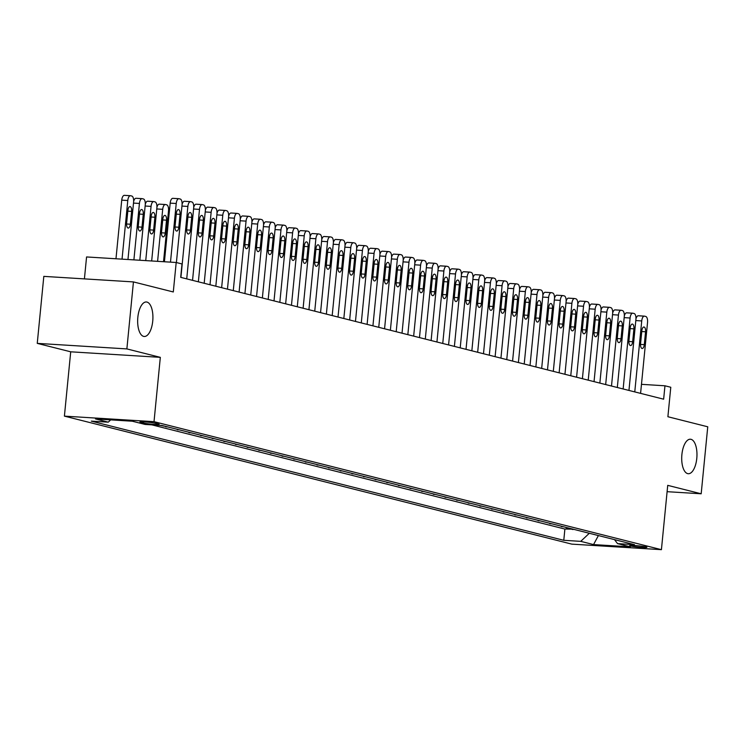 <?xml version="1.0" encoding="UTF-8"?>
<svg xmlns="http://www.w3.org/2000/svg" width="745" height="745" viewBox="0 0 745 745"><rect width="100%" height="100%" fill="white"/><g stroke="black" fill="none" stroke-linecap="round" stroke-linejoin="round"><path stroke-width="1.12" d="M681.889 454.59A17.284 7.571 -86.5 0 1 690.401 439.224A17.284 7.571 -86.5 0 1 696.789 458.352A17.284 7.571 -86.5 0 1 688.268 473.718A17.284 7.571 -86.5 0 1 681.889 454.59M137.834 317.351A17.284 7.571 -86.5 0 1 146.346 301.976A17.284 7.571 -86.5 0 1 152.734 321.104A17.284 7.571 -86.5 0 1 144.213 336.479A17.284 7.571 -86.5 0 1 137.834 317.351M646.055 546.942A8.642 0.633 -174.4 0 0 636.426 545.657A8.642 0.633 -174.4 0 0 629.702 545.619A8.642 0.633 -174.4 0 0 630.549 545.983A8.642 0.633 -174.4 0 0 640.179 547.268A8.642 0.633 -174.4 0 0 646.902 547.305A8.642 0.633 -174.4 0 0 646.055 546.942M64.405 416.129L571.797 544.129L661.42 549.661L154.019 421.67L64.405 416.129L70.71 351.808L160.324 357.349L126.874 348.911L37.25 343.371L70.71 351.808M37.25 343.371L43.815 276.376L133.439 281.917L173.296 291.965L176.192 262.491L86.569 256.951L84.418 278.881M667.101 491.681L701.185 493.786L707.75 426.792L667.893 416.734L670.779 387.26L664.959 385.789L641.473 384.336M126.874 348.911L133.439 281.917M159.97 425.358L165.725 426.419M172.402 428.105L177.366 429.353M184.043 431.038L189.007 432.286M195.684 433.972L200.638 435.229M207.315 436.915L212.278 438.162M218.956 439.848L223.919 441.096M230.596 442.781L235.55 444.029M242.227 445.715L247.191 446.972M253.868 448.658L258.832 449.906M265.509 451.591L270.463 452.839M277.14 454.524L282.104 455.772M288.781 457.458L293.744 458.715M300.421 460.391L305.376 461.649M312.053 463.334L317.016 464.582M323.693 466.268L328.657 467.515M335.334 469.201L340.288 470.458M346.965 472.134L351.929 473.392M358.606 475.077L363.569 476.325M370.246 478.011L375.201 479.259M381.878 480.944L386.841 482.201M393.518 483.878L398.482 485.135M405.159 486.82L410.113 488.068M416.79 489.754L421.754 491.002M428.431 492.687L433.394 493.944M440.072 495.621L445.026 496.878M451.703 498.563L456.666 499.811M463.343 501.497L468.307 502.745M474.984 504.43L479.938 505.687M486.615 507.364L491.579 508.621M498.256 510.306L503.22 511.554M509.897 513.24L514.851 514.488M521.528 516.173L526.491 517.43M533.169 519.107L538.132 520.364M544.809 522.049L549.763 523.297M556.441 524.983L561.404 526.231M176.192 262.491L182.004 263.954L180.69 277.354L663.646 399.19L664.959 385.789M140.74 422.378L143.301 423.02A8.372 0.615 -174.4 0 0 152.623 424.268A8.372 0.615 -174.4 0 0 159.132 424.305A8.372 0.615 -174.4 0 0 158.312 423.952L155.752 423.3A8.372 0.615 -174.4 0 0 146.42 422.061A8.372 0.615 -174.4 0 0 139.911 422.024A8.372 0.615 -174.4 0 0 140.74 422.378L140.786 421.838M614.504 539.631L617.558 543.626L634.517 544.679L162.028 425.488L145.079 424.436L132.275 421.214L95.462 418.932L108.258 422.164L91.3 421.121L563.788 540.302L580.746 541.354L589.314 533.271M617.558 543.626L630.363 546.858L593.542 544.586L580.746 541.354M151.859 424.855L564.887 529.052L573.045 529.164M568.081 527.916L566.023 527.786L573.007 529.555M563.425 526.743L561.367 526.613M551.784 523.81L549.726 523.679M540.153 520.867L538.095 520.746M528.512 517.933L526.454 517.812M516.872 515L514.814 514.87M505.24 512.066L503.182 511.936M493.6 509.133L491.542 509.003M481.959 506.19L479.901 506.069M470.328 503.257L468.27 503.126M458.687 500.323L456.629 500.193M447.047 497.39L444.988 497.26M435.415 494.447L433.357 494.326M423.775 491.514L421.717 491.383M412.134 488.58L410.076 488.45M400.503 485.647L398.445 485.517M388.862 482.704L386.804 482.583M377.221 479.771L375.163 479.64M365.59 476.837L363.532 476.707M353.95 473.904L351.891 473.773M342.309 470.961L340.251 470.84M330.678 468.028L328.62 467.897M319.037 465.094L316.979 464.964M307.396 462.161L305.338 462.03M295.765 459.218L293.707 459.097M284.124 456.285L282.066 456.154M272.484 453.351L270.426 453.221M260.852 450.418L258.794 450.287M249.212 447.475L247.154 447.354M237.571 444.542L235.513 444.42M225.94 441.608L223.882 441.478M214.299 438.675L212.241 438.544M202.659 435.732L200.601 435.611M191.027 432.798L188.969 432.677M179.387 429.865L177.329 429.735M167.746 426.932L165.688 426.801M160.324 357.349L154.019 421.67M701.185 493.786L667.725 485.349L661.42 549.661M110.688 419.873L108.258 422.164M564.887 529.052L563.788 540.302M593.542 544.586L598.403 535.562M170.484 262.138L176.23 203.506A5.401 2.365 93.5 0 1 178.893 198.701A5.401 2.365 93.5 0 1 179.079 198.738L180.243 199.027A5.401 2.365 93.5 0 1 182.05 204.977L176.407 262.547M178.698 198.71L173.026 198.356A5.401 2.365 -86.5 0 0 172.831 198.328A5.401 2.365 -86.5 0 0 170.177 203.134L164.422 261.765M176.332 213.415A4.321 1.89 -86.5 0 1 178.455 209.578A4.321 1.89 -86.5 0 1 180.057 214.355L178.791 227.225A4.321 1.89 -86.5 0 1 176.667 231.062A4.321 1.89 -86.5 0 1 175.066 226.284L176.332 213.415M122.04 259.139L127.786 200.517A5.401 2.365 93.5 0 1 130.45 195.712A5.401 2.365 93.5 0 1 130.636 195.739L131.8 196.037A5.401 2.365 93.5 0 1 133.606 201.979L127.963 259.511M115.978 258.766L121.733 200.144A5.401 2.365 -86.5 0 1 124.387 195.339A5.401 2.365 -86.5 0 1 124.583 195.367L130.254 195.721M127.889 210.425L126.622 223.286A4.321 1.89 93.5 0 0 128.224 228.072A4.321 1.89 93.5 0 0 130.347 224.226L131.614 211.366A4.321 1.89 93.5 0 0 130.012 206.579A4.321 1.89 93.5 0 0 127.889 210.425M180.905 277.41L187.87 206.44A5.401 2.365 93.5 0 1 190.524 201.644A5.401 2.365 93.5 0 1 190.72 201.672L191.884 201.96A5.401 2.365 93.5 0 1 193.681 207.911L186.725 278.881M187.973 216.357A4.321 1.89 -86.5 0 1 190.096 212.511A4.321 1.89 -86.5 0 1 191.689 217.298L190.431 230.158A4.321 1.89 -86.5 0 1 188.299 233.995A4.321 1.89 -86.5 0 1 186.706 229.218L187.973 216.357M182.087 204.437A5.401 2.365 -86.5 0 1 184.471 201.262A5.401 2.365 -86.5 0 1 184.667 201.299L190.329 201.644M192.545 280.344L199.502 209.382A5.401 2.365 93.5 0 1 202.165 204.577A5.401 2.365 93.5 0 1 202.361 204.605L203.525 204.903A5.401 2.365 93.5 0 1 205.322 210.844L198.366 281.815M199.604 219.291A4.321 1.89 -86.5 0 1 201.737 215.445A4.321 1.89 -86.5 0 1 203.329 220.231L202.072 233.092A4.321 1.89 -86.5 0 1 199.939 236.938A4.321 1.89 -86.5 0 1 198.347 232.151L199.604 219.291M193.728 207.371A5.401 2.365 -86.5 0 1 196.112 204.204A5.401 2.365 -86.5 0 1 196.298 204.232L201.97 204.586M204.186 283.286L211.142 212.316A5.401 2.365 93.5 0 1 213.806 207.51A5.401 2.365 93.5 0 1 213.992 207.538L215.156 207.836A5.401 2.365 93.5 0 1 216.963 213.778L210.006 284.748M211.245 222.224A4.321 1.89 -86.5 0 1 213.368 218.387A4.321 1.89 -86.5 0 1 214.97 223.165L213.703 236.025A4.321 1.89 -86.5 0 1 211.58 239.871A4.321 1.89 -86.5 0 1 209.978 235.094L211.245 222.224M205.369 210.304A5.401 2.365 -86.5 0 1 207.743 207.138A5.401 2.365 -86.5 0 1 207.939 207.166L213.61 207.52M215.817 286.22L222.783 215.249A5.401 2.365 93.5 0 1 225.437 210.444A5.401 2.365 93.5 0 1 225.633 210.481L226.797 210.77A5.401 2.365 93.5 0 1 228.594 216.721L221.638 287.682M222.885 225.158A4.321 1.89 -86.5 0 1 225.009 221.321A4.321 1.89 -86.5 0 1 226.601 226.098L225.344 238.968A4.321 1.89 -86.5 0 1 223.211 242.805A4.321 1.89 -86.5 0 1 221.619 238.028L222.885 225.158M217 213.247A5.401 2.365 -86.5 0 1 219.384 210.071A5.401 2.365 -86.5 0 1 219.579 210.099L225.241 210.453M133.895 259.875L139.427 203.45A5.401 2.365 93.5 0 1 142.081 198.645A5.401 2.365 93.5 0 1 142.276 198.673L143.44 198.971A5.401 2.365 93.5 0 1 145.247 204.922L139.818 260.238M133.644 201.439A5.401 2.365 -86.5 0 1 136.028 198.272A5.401 2.365 -86.5 0 1 136.223 198.3L141.885 198.654M139.529 213.359L138.263 226.229A4.321 1.89 93.5 0 0 139.855 231.006A4.321 1.89 93.5 0 0 141.988 227.16L143.245 214.299A4.321 1.89 93.5 0 0 141.652 209.522A4.321 1.89 93.5 0 0 139.529 213.359M145.741 260.61L151.058 206.384A5.401 2.365 93.5 0 1 153.721 201.578A5.401 2.365 93.5 0 1 153.917 201.616L155.081 201.904A5.401 2.365 93.5 0 1 156.878 207.855L151.673 260.974M145.284 204.381A5.401 2.365 -86.5 0 1 147.668 201.206A5.401 2.365 -86.5 0 1 147.855 201.243L153.526 201.588M151.16 216.301L149.903 229.162A4.321 1.89 93.5 0 0 151.496 233.939A4.321 1.89 93.5 0 0 153.628 230.103L154.886 217.233A4.321 1.89 93.5 0 0 153.293 212.455A4.321 1.89 93.5 0 0 151.16 216.301M157.595 261.337L162.699 209.317A5.401 2.365 93.5 0 1 165.362 204.521A5.401 2.365 93.5 0 1 165.548 204.549L166.712 204.838A5.401 2.365 93.5 0 1 168.519 210.788L163.528 261.709M156.925 207.315A5.401 2.365 -86.5 0 1 159.3 204.149A5.401 2.365 -86.5 0 1 159.495 204.177L165.167 204.521M162.801 219.235L161.535 232.095A4.321 1.89 93.5 0 0 163.136 236.882A4.321 1.89 93.5 0 0 165.26 233.036L166.526 220.175A4.321 1.89 93.5 0 0 164.924 215.389A4.321 1.89 93.5 0 0 162.801 219.235M168.556 210.248A5.401 2.365 -86.5 0 1 169.72 207.715M227.458 289.153L234.414 218.183A5.401 2.365 93.5 0 1 237.078 213.387A5.401 2.365 93.5 0 1 237.273 213.415L238.437 213.703A5.401 2.365 93.5 0 1 240.235 219.654L233.278 290.625M234.517 228.1A4.321 1.89 -86.5 0 1 236.649 224.254A4.321 1.89 -86.5 0 1 238.242 229.041L236.984 241.901A4.321 1.89 -86.5 0 1 234.852 245.738A4.321 1.89 -86.5 0 1 233.26 240.961L234.517 228.1M228.641 216.18A5.401 2.365 -86.5 0 1 231.025 213.005A5.401 2.365 -86.5 0 1 231.211 213.042L236.882 213.387M239.098 292.087L246.055 221.125A5.401 2.365 93.5 0 1 248.718 216.32A5.401 2.365 93.5 0 1 248.904 216.348L250.069 216.646A5.401 2.365 93.5 0 1 251.875 222.587L244.919 293.558M246.157 231.034A4.321 1.89 -86.5 0 1 248.281 227.188A4.321 1.89 -86.5 0 1 249.882 231.974L248.616 244.835A4.321 1.89 -86.5 0 1 246.493 248.681A4.321 1.89 -86.5 0 1 244.891 243.894L246.157 231.034M240.281 219.114A5.401 2.365 -86.5 0 1 242.656 215.948A5.401 2.365 -86.5 0 1 242.851 215.975L248.523 216.329M250.73 295.029L257.696 224.059A5.401 2.365 93.5 0 1 260.35 219.254A5.401 2.365 93.5 0 1 260.545 219.281L261.709 219.579A5.401 2.365 93.5 0 1 263.506 225.521L256.55 296.491M257.798 233.967A4.321 1.89 -86.5 0 1 259.921 230.131A4.321 1.89 -86.5 0 1 261.514 234.908L260.256 247.768A4.321 1.89 -86.5 0 1 258.124 251.614A4.321 1.89 -86.5 0 1 256.531 246.828L257.798 233.967M251.912 222.047A5.401 2.365 -86.5 0 1 254.296 218.881A5.401 2.365 -86.5 0 1 254.492 218.909L260.154 219.263M262.37 297.963L269.327 226.992A5.401 2.365 93.5 0 1 271.99 222.187A5.401 2.365 93.5 0 1 272.186 222.224L273.35 222.513A5.401 2.365 93.5 0 1 275.147 228.464L268.191 299.425M269.429 236.901A4.321 1.89 -86.5 0 1 271.562 233.064A4.321 1.89 -86.5 0 1 273.154 237.841L271.897 250.711A4.321 1.89 -86.5 0 1 269.764 254.548A4.321 1.89 -86.5 0 1 268.172 249.771L269.429 236.901M263.553 224.99A5.401 2.365 -86.5 0 1 265.937 221.814A5.401 2.365 -86.5 0 1 266.123 221.842L271.795 222.196M274.011 300.896L280.967 229.926A5.401 2.365 93.5 0 1 283.631 225.13A5.401 2.365 93.5 0 1 283.817 225.158L284.981 225.446A5.401 2.365 93.5 0 1 286.788 231.397L279.831 302.368M281.07 239.843A4.321 1.89 -86.5 0 1 283.193 235.997A4.321 1.89 -86.5 0 1 284.795 240.784L283.528 253.645A4.321 1.89 -86.5 0 1 281.405 257.481A4.321 1.89 -86.5 0 1 279.803 252.704L281.07 239.843M275.194 227.923A5.401 2.365 -86.5 0 1 277.568 224.748A5.401 2.365 -86.5 0 1 277.764 224.785L283.435 225.13M285.642 303.83L292.608 232.868A5.401 2.365 93.5 0 1 295.262 228.063A5.401 2.365 93.5 0 1 295.458 228.091L296.622 228.389A5.401 2.365 93.5 0 1 298.419 234.33L291.463 305.301M292.711 242.777A4.321 1.89 -86.5 0 1 294.834 238.931A4.321 1.89 -86.5 0 1 296.426 243.717L295.169 256.578A4.321 1.89 -86.5 0 1 293.036 260.424A4.321 1.89 -86.5 0 1 291.444 255.637L292.711 242.777M286.825 230.857A5.401 2.365 -86.5 0 1 289.209 227.691A5.401 2.365 -86.5 0 1 289.405 227.719L295.067 228.072M297.283 306.772L304.239 235.802A5.401 2.365 93.5 0 1 306.903 230.997A5.401 2.365 93.5 0 1 307.098 231.025L308.262 231.323A5.401 2.365 93.5 0 1 310.06 237.264L303.103 308.234M304.342 245.71A4.321 1.89 -86.5 0 1 306.474 241.874A4.321 1.89 -86.5 0 1 308.067 246.651L306.81 259.511A4.321 1.89 -86.5 0 1 304.677 263.358A4.321 1.89 -86.5 0 1 303.085 258.571L304.342 245.71M298.466 233.79A5.401 2.365 -86.5 0 1 300.85 230.624A5.401 2.365 -86.5 0 1 301.036 230.652L306.707 231.006M308.924 309.706L315.88 238.735A5.401 2.365 93.5 0 1 318.543 233.93A5.401 2.365 93.5 0 1 318.73 233.967L319.894 234.256A5.401 2.365 93.5 0 1 321.7 240.207L314.744 311.168M315.982 248.644A4.321 1.89 -86.5 0 1 318.106 244.807A4.321 1.89 -86.5 0 1 319.707 249.584L318.441 262.454A4.321 1.89 -86.5 0 1 316.318 266.291A4.321 1.89 -86.5 0 1 314.716 261.514L315.982 248.644M310.106 236.733A5.401 2.365 -86.5 0 1 312.481 233.558A5.401 2.365 -86.5 0 1 312.676 233.585L318.348 233.939M320.555 312.639L327.521 241.669A5.401 2.365 93.5 0 1 330.175 236.873A5.401 2.365 93.5 0 1 330.37 236.901L331.534 237.189A5.401 2.365 93.5 0 1 333.332 243.14L326.375 314.111M327.623 251.587A4.321 1.89 -86.5 0 1 329.746 247.74A4.321 1.89 -86.5 0 1 331.339 252.527L330.082 265.388A4.321 1.89 -86.5 0 1 327.949 269.224A4.321 1.89 -86.5 0 1 326.357 264.447L327.623 251.587M321.738 239.667A5.401 2.365 -86.5 0 1 324.122 236.491A5.401 2.365 -86.5 0 1 324.317 236.528L329.979 236.873M332.196 315.573L339.152 244.611A5.401 2.365 93.5 0 1 341.815 239.806A5.401 2.365 93.5 0 1 342.011 239.834L343.175 240.132A5.401 2.365 93.5 0 1 344.972 246.074L338.016 317.044M339.254 254.52A4.321 1.89 -86.5 0 1 341.387 250.674A4.321 1.89 -86.5 0 1 342.979 255.46L341.722 268.321A4.321 1.89 -86.5 0 1 339.59 272.167A4.321 1.89 -86.5 0 1 337.997 267.38L339.254 254.52M333.378 242.6A5.401 2.365 -86.5 0 1 335.762 239.434A5.401 2.365 -86.5 0 1 335.948 239.462L341.62 239.806M343.836 318.515L350.793 247.545A5.401 2.365 93.5 0 1 353.456 242.74A5.401 2.365 93.5 0 1 353.642 242.768L354.806 243.066A5.401 2.365 93.5 0 1 356.613 249.007L349.656 319.978M350.895 257.453A4.321 1.89 -86.5 0 1 353.018 253.617A4.321 1.89 -86.5 0 1 354.62 258.394L353.353 271.255A4.321 1.89 -86.5 0 1 351.23 275.101A4.321 1.89 -86.5 0 1 349.629 270.314L350.895 257.453M345.019 245.533A5.401 2.365 -86.5 0 1 347.394 242.367A5.401 2.365 -86.5 0 1 347.589 242.395L353.26 242.749M355.467 321.449L362.433 250.478A5.401 2.365 93.5 0 1 365.087 245.673A5.401 2.365 93.5 0 1 365.283 245.71L366.447 245.999A5.401 2.365 93.5 0 1 368.244 251.95L361.288 322.911M362.536 260.387A4.321 1.89 -86.5 0 1 364.659 256.55A4.321 1.89 -86.5 0 1 366.251 261.327L364.994 274.197A4.321 1.89 -86.5 0 1 362.862 278.034A4.321 1.89 -86.5 0 1 361.269 273.257L362.536 260.387M356.65 248.476A5.401 2.365 -86.5 0 1 359.034 245.301A5.401 2.365 -86.5 0 1 359.23 245.328L364.892 245.682M367.108 324.382L374.065 253.412A5.401 2.365 93.5 0 1 376.728 248.616A5.401 2.365 93.5 0 1 376.923 248.644L378.088 248.932A5.401 2.365 93.5 0 1 379.885 254.883L372.928 325.854M374.167 263.33A4.321 1.89 -86.5 0 1 376.299 259.483A4.321 1.89 -86.5 0 1 377.892 264.261L376.635 277.131A4.321 1.89 -86.5 0 1 374.502 280.967A4.321 1.89 -86.5 0 1 372.91 276.19L374.167 263.33M368.291 251.41A5.401 2.365 -86.5 0 1 370.675 248.234A5.401 2.365 -86.5 0 1 370.861 248.271L376.532 248.616M378.749 327.316L385.705 256.354A5.401 2.365 93.5 0 1 388.369 251.549A5.401 2.365 93.5 0 1 388.555 251.577L389.719 251.875A5.401 2.365 93.5 0 1 391.525 257.817L384.569 328.787M385.808 266.263A4.321 1.89 -86.5 0 1 387.931 262.417A4.321 1.89 -86.5 0 1 389.533 267.204L388.266 280.064A4.321 1.89 -86.5 0 1 386.143 283.91A4.321 1.89 -86.5 0 1 384.541 279.124L385.808 266.263M379.922 254.343A5.401 2.365 -86.5 0 1 382.306 251.177A5.401 2.365 -86.5 0 1 382.502 251.205L388.173 251.549M390.38 330.249L397.346 259.288A5.401 2.365 93.5 0 1 400 254.483A5.401 2.365 93.5 0 1 400.195 254.511L401.359 254.809A5.401 2.365 93.5 0 1 403.157 260.75L396.2 331.721M397.439 269.196A4.321 1.89 -86.5 0 1 399.571 265.36A4.321 1.89 -86.5 0 1 401.164 270.137L399.907 282.998A4.321 1.89 -86.5 0 1 397.774 286.844A4.321 1.89 -86.5 0 1 396.182 282.057L397.439 269.196M391.563 257.276A5.401 2.365 -86.5 0 1 393.947 254.11A5.401 2.365 -86.5 0 1 394.142 254.138L399.804 254.492M402.021 333.192L408.977 262.221A5.401 2.365 93.5 0 1 411.64 257.416A5.401 2.365 93.5 0 1 411.836 257.444L413 257.742A5.401 2.365 93.5 0 1 414.797 263.693L407.841 334.654M409.079 272.13A4.321 1.89 -86.5 0 1 411.212 268.293A4.321 1.89 -86.5 0 1 412.804 273.07L411.547 285.94A4.321 1.89 -86.5 0 1 409.415 289.777A4.321 1.89 -86.5 0 1 407.822 285L409.079 272.13M403.203 260.219A5.401 2.365 -86.5 0 1 405.587 257.044A5.401 2.365 -86.5 0 1 405.774 257.072L411.445 257.425M413.661 336.125L420.618 265.155A5.401 2.365 93.5 0 1 423.281 260.359A5.401 2.365 93.5 0 1 423.467 260.387L424.631 260.675A5.401 2.365 93.5 0 1 426.438 266.626L419.482 337.597M420.72 275.073A4.321 1.89 -86.5 0 1 422.843 271.227A4.321 1.89 -86.5 0 1 424.445 276.004L423.179 288.874A4.321 1.89 -86.5 0 1 421.055 292.711A4.321 1.89 -86.5 0 1 419.454 287.933L420.72 275.073M414.835 263.153A5.401 2.365 -86.5 0 1 417.219 259.977A5.401 2.365 -86.5 0 1 417.414 260.014L423.086 260.359M425.293 339.059L432.258 268.088A5.401 2.365 93.5 0 1 434.912 263.292A5.401 2.365 93.5 0 1 435.108 263.32L436.272 263.618A5.401 2.365 93.5 0 1 438.069 269.56L431.113 340.53M432.351 278.006A4.321 1.89 -86.5 0 1 434.484 274.16A4.321 1.89 -86.5 0 1 436.076 278.947L434.819 291.807A4.321 1.89 -86.5 0 1 432.687 295.653A4.321 1.89 -86.5 0 1 431.094 290.867L432.351 278.006M426.475 266.086A5.401 2.365 -86.5 0 1 428.859 262.92A5.401 2.365 -86.5 0 1 429.055 262.948L434.717 263.292M436.933 341.992L443.89 271.031A5.401 2.365 93.5 0 1 446.553 266.226A5.401 2.365 93.5 0 1 446.749 266.254L447.913 266.552A5.401 2.365 93.5 0 1 449.71 272.493L442.754 343.464M443.992 280.94A4.321 1.89 -86.5 0 1 446.125 277.093A4.321 1.89 -86.5 0 1 447.717 281.88L446.46 294.741A4.321 1.89 -86.5 0 1 444.327 298.587A4.321 1.89 -86.5 0 1 442.735 293.8L443.992 280.94M438.116 269.019A5.401 2.365 -86.5 0 1 440.5 265.853A5.401 2.365 -86.5 0 1 440.686 265.881L446.357 266.235M448.574 344.935L455.53 273.964A5.401 2.365 93.5 0 1 458.194 269.159A5.401 2.365 93.5 0 1 458.38 269.187L459.544 269.485A5.401 2.365 93.5 0 1 461.351 275.436L454.394 346.397M455.633 283.873A4.321 1.89 -86.5 0 1 457.756 280.036A4.321 1.89 -86.5 0 1 459.358 284.813L458.091 297.674A4.321 1.89 -86.5 0 1 455.968 301.52A4.321 1.89 -86.5 0 1 454.366 296.743L455.633 283.873M449.747 271.953A5.401 2.365 -86.5 0 1 452.131 268.787A5.401 2.365 -86.5 0 1 452.327 268.815L457.998 269.169M460.205 347.868L467.171 276.898A5.401 2.365 93.5 0 1 469.825 272.093A5.401 2.365 93.5 0 1 470.021 272.13L471.185 272.419A5.401 2.365 93.5 0 1 472.982 278.369L466.025 349.34M467.264 286.816A4.321 1.89 -86.5 0 1 469.397 282.97A4.321 1.89 -86.5 0 1 470.989 287.747L469.732 300.617A4.321 1.89 -86.5 0 1 467.599 304.454A4.321 1.89 -86.5 0 1 466.007 299.676L467.264 286.816M461.388 274.896A5.401 2.365 -86.5 0 1 463.772 271.72A5.401 2.365 -86.5 0 1 463.967 271.757L469.629 272.102M471.846 350.802L478.802 279.831A5.401 2.365 93.5 0 1 481.466 275.035A5.401 2.365 93.5 0 1 481.661 275.063L482.825 275.352A5.401 2.365 93.5 0 1 484.623 281.303L477.666 352.273M478.905 289.749A4.321 1.89 -86.5 0 1 481.037 285.903A4.321 1.89 -86.5 0 1 482.63 290.69L481.372 303.55A4.321 1.89 -86.5 0 1 479.24 307.396A4.321 1.89 -86.5 0 1 477.647 302.61L478.905 289.749M473.028 277.829A5.401 2.365 -86.5 0 1 475.412 274.663A5.401 2.365 -86.5 0 1 475.599 274.691L481.27 275.035M483.486 353.735L490.443 282.774A5.401 2.365 93.5 0 1 493.106 277.969A5.401 2.365 93.5 0 1 493.292 277.997L494.457 278.295A5.401 2.365 93.5 0 1 496.263 284.236L489.307 355.207M490.545 292.683A4.321 1.89 -86.5 0 1 492.668 288.837A4.321 1.89 -86.5 0 1 494.27 293.623L493.004 306.484A4.321 1.89 -86.5 0 1 490.881 310.33A4.321 1.89 -86.5 0 1 489.279 305.543L490.545 292.683M484.66 280.763A5.401 2.365 -86.5 0 1 487.044 277.596A5.401 2.365 -86.5 0 1 487.239 277.624L492.911 277.978M495.118 356.678L502.083 285.708A5.401 2.365 93.5 0 1 504.738 280.902A5.401 2.365 93.5 0 1 504.933 280.93L506.097 281.228A5.401 2.365 93.5 0 1 507.894 287.179L500.938 358.14M502.177 295.616A4.321 1.89 -86.5 0 1 504.309 291.779A4.321 1.89 -86.5 0 1 505.902 296.557L504.644 309.417A4.321 1.89 -86.5 0 1 502.512 313.263A4.321 1.89 -86.5 0 1 500.919 308.486L502.177 295.616M496.3 283.696A5.401 2.365 -86.5 0 1 498.684 280.53A5.401 2.365 -86.5 0 1 498.88 280.558L504.542 280.912M506.758 359.612L513.715 288.641A5.401 2.365 93.5 0 1 516.378 283.836A5.401 2.365 93.5 0 1 516.574 283.873L517.738 284.162A5.401 2.365 93.5 0 1 519.535 290.112L512.579 361.083M513.817 298.559A4.321 1.89 -86.5 0 1 515.95 294.713A4.321 1.89 -86.5 0 1 517.542 299.49L516.285 312.36A4.321 1.89 -86.5 0 1 514.152 316.197A4.321 1.89 -86.5 0 1 512.56 311.419L513.817 298.559M507.941 286.639A5.401 2.365 -86.5 0 1 510.325 283.463A5.401 2.365 -86.5 0 1 510.511 283.5L516.183 283.845M518.399 362.545L525.355 291.574A5.401 2.365 93.5 0 1 528.019 286.778A5.401 2.365 93.5 0 1 528.205 286.806L529.369 287.095A5.401 2.365 93.5 0 1 531.176 293.046L524.219 364.016M525.458 301.492A4.321 1.89 -86.5 0 1 527.581 297.646A4.321 1.89 -86.5 0 1 529.183 302.433L527.916 315.293A4.321 1.89 -86.5 0 1 525.793 319.139A4.321 1.89 -86.5 0 1 524.191 314.353L525.458 301.492M519.572 289.572A5.401 2.365 -86.5 0 1 521.956 286.406A5.401 2.365 -86.5 0 1 522.152 286.434L527.823 286.778M530.03 365.478L536.996 294.517A5.401 2.365 93.5 0 1 539.65 289.712A5.401 2.365 93.5 0 1 539.846 289.74L541.01 290.038A5.401 2.365 93.5 0 1 542.807 295.979L535.851 366.95M537.089 304.426A4.321 1.89 -86.5 0 1 539.222 300.58A4.321 1.89 -86.5 0 1 540.814 305.366L539.557 318.227A4.321 1.89 -86.5 0 1 537.424 322.073A4.321 1.89 -86.5 0 1 535.832 317.286L537.089 304.426M531.213 292.506A5.401 2.365 -86.5 0 1 533.597 289.339A5.401 2.365 -86.5 0 1 533.793 289.367L539.454 289.721M541.671 368.421L548.627 297.451A5.401 2.365 93.5 0 1 551.291 292.645A5.401 2.365 93.5 0 1 551.486 292.673L552.65 292.971A5.401 2.365 93.5 0 1 554.448 298.922L547.491 369.883M548.73 307.359A4.321 1.89 -86.5 0 1 550.862 303.522A4.321 1.89 -86.5 0 1 552.455 308.3L551.198 321.16A4.321 1.89 -86.5 0 1 549.065 325.006A4.321 1.89 -86.5 0 1 547.473 320.229L548.73 307.359M542.854 295.439A5.401 2.365 -86.5 0 1 545.238 292.273A5.401 2.365 -86.5 0 1 545.424 292.301L551.095 292.655M553.312 371.355L560.268 300.384A5.401 2.365 93.5 0 1 562.931 295.579A5.401 2.365 93.5 0 1 563.118 295.616L564.282 295.905A5.401 2.365 93.5 0 1 566.088 301.855L559.132 372.817M560.37 310.293A4.321 1.89 -86.5 0 1 562.494 306.456A4.321 1.89 -86.5 0 1 564.095 311.233L562.829 324.103A4.321 1.89 -86.5 0 1 560.706 327.94A4.321 1.89 -86.5 0 1 559.104 323.162L560.37 310.293M554.485 298.382A5.401 2.365 -86.5 0 1 556.869 295.206A5.401 2.365 -86.5 0 1 557.064 295.234L562.736 295.588M564.943 374.288L571.909 303.317A5.401 2.365 93.5 0 1 574.563 298.522A5.401 2.365 93.5 0 1 574.758 298.549L575.922 298.838A5.401 2.365 93.5 0 1 577.72 304.789L570.763 375.759M572.002 313.235A4.321 1.89 -86.5 0 1 574.134 309.389A4.321 1.89 -86.5 0 1 575.727 314.176L574.47 327.036A4.321 1.89 -86.5 0 1 572.337 330.873A4.321 1.89 -86.5 0 1 570.745 326.096L572.002 313.235M566.125 301.315A5.401 2.365 -86.5 0 1 568.51 298.14A5.401 2.365 -86.5 0 1 568.705 298.177L574.367 298.522M576.583 377.221L583.54 306.26A5.401 2.365 93.5 0 1 586.203 301.455A5.401 2.365 93.5 0 1 586.399 301.483L587.563 301.781A5.401 2.365 93.5 0 1 589.36 307.722L582.404 378.693M583.642 316.169A4.321 1.89 -86.5 0 1 585.775 312.323A4.321 1.89 -86.5 0 1 587.367 317.109L586.11 329.97A4.321 1.89 -86.5 0 1 583.978 333.816A4.321 1.89 -86.5 0 1 582.385 329.029L583.642 316.169M577.766 304.249A5.401 2.365 -86.5 0 1 580.15 301.082A5.401 2.365 -86.5 0 1 580.336 301.11L586.008 301.464M588.224 380.164L595.181 309.194A5.401 2.365 93.5 0 1 597.844 304.388A5.401 2.365 93.5 0 1 598.03 304.416L599.194 304.714A5.401 2.365 93.5 0 1 601.001 310.656L594.044 381.626M595.283 319.102A4.321 1.89 -86.5 0 1 597.406 315.265A4.321 1.89 -86.5 0 1 599.008 320.043L597.741 332.903A4.321 1.89 -86.5 0 1 595.618 336.749A4.321 1.89 -86.5 0 1 594.016 331.972L595.283 319.102M589.397 307.182A5.401 2.365 -86.5 0 1 591.781 304.016A5.401 2.365 -86.5 0 1 591.977 304.044L597.648 304.398M599.855 383.098L606.821 312.127A5.401 2.365 93.5 0 1 609.475 307.322A5.401 2.365 93.5 0 1 609.671 307.359L610.835 307.648A5.401 2.365 93.5 0 1 612.632 313.598L605.676 384.56M606.914 322.036A4.321 1.89 -86.5 0 1 609.047 318.199A4.321 1.89 -86.5 0 1 610.639 322.976L609.382 335.846A4.321 1.89 -86.5 0 1 607.25 339.683A4.321 1.89 -86.5 0 1 605.657 334.905L606.914 322.036M601.038 310.125A5.401 2.365 -86.5 0 1 603.422 306.949A5.401 2.365 -86.5 0 1 603.618 306.977L609.28 307.331M611.496 386.031L618.452 315.06A5.401 2.365 93.5 0 1 621.116 310.265A5.401 2.365 93.5 0 1 621.311 310.293L622.475 310.581A5.401 2.365 93.5 0 1 624.273 316.532L617.316 387.502M618.555 324.978A4.321 1.89 -86.5 0 1 620.687 321.132A4.321 1.89 -86.5 0 1 622.28 325.919L621.023 338.779A4.321 1.89 -86.5 0 1 618.89 342.616A4.321 1.89 -86.5 0 1 617.298 337.839L618.555 324.978M612.679 313.058A5.401 2.365 -86.5 0 1 615.063 309.883A5.401 2.365 -86.5 0 1 615.249 309.92L620.92 310.265M623.137 388.965L630.093 318.003A5.401 2.365 93.5 0 1 632.756 313.198A5.401 2.365 93.5 0 1 632.943 313.226L634.107 313.524A5.401 2.365 93.5 0 1 635.913 319.465L628.957 390.436M630.196 327.912A4.321 1.89 -86.5 0 1 632.319 324.066A4.321 1.89 -86.5 0 1 633.921 328.852L632.654 341.713A4.321 1.89 -86.5 0 1 630.531 345.559A4.321 1.89 -86.5 0 1 628.929 340.772L630.196 327.912M624.31 315.992A5.401 2.365 -86.5 0 1 626.694 312.826A5.401 2.365 -86.5 0 1 626.89 312.853L632.561 313.207M634.768 391.907L641.734 320.937A5.401 2.365 93.5 0 1 644.388 316.131A5.401 2.365 93.5 0 1 644.583 316.159L645.747 316.457A5.401 2.365 93.5 0 1 647.545 322.399L640.588 393.369M641.827 330.845A4.321 1.89 -86.5 0 1 643.959 327.008A4.321 1.89 -86.5 0 1 645.552 331.786L644.295 344.646A4.321 1.89 -86.5 0 1 642.162 348.492A4.321 1.89 -86.5 0 1 640.57 343.706L641.827 330.845M635.951 318.925A5.401 2.365 -86.5 0 1 638.335 315.759A5.401 2.365 -86.5 0 1 638.53 315.787L644.192 316.141M143.412 421.866L143.301 423.02M170.177 203.134L176.23 203.506M180.057 214.355L176.258 214.122M178.791 227.225L175.028 226.992M127.786 200.517L121.733 200.144M127.814 211.133L131.614 211.366M126.585 223.994L130.347 224.226M181.938 206.076L187.87 206.44M191.689 217.298L187.898 217.056M190.431 230.158L186.66 229.926M193.579 209.01L199.502 209.382M203.329 220.231L199.539 219.999M202.072 233.092L198.3 232.859M205.22 211.952L211.142 212.316M214.97 223.165L211.17 222.932M213.703 236.025L209.941 235.792M216.851 214.886L222.783 215.249M226.601 226.098L222.811 225.865M225.344 238.968L221.572 238.735M139.427 203.45L133.495 203.087M139.455 214.066L143.245 214.299M138.216 226.927L141.988 227.16M151.058 206.384L145.135 206.02M151.095 217L154.886 217.233M149.857 229.87L153.628 230.103M162.699 209.317L156.776 208.954M162.727 219.933L166.526 220.175M161.497 232.803L165.26 233.036M169.311 211.943L168.407 211.887M228.492 217.819L234.414 218.183M238.242 229.041L234.452 228.799M236.984 241.901L233.213 241.669M240.132 220.753L246.055 221.125M249.882 231.974L246.083 231.742M248.616 244.835L244.854 244.602M251.763 223.696L257.696 224.059M261.514 234.908L257.723 234.675M260.256 247.768L256.485 247.536M263.404 226.629L269.327 226.992M273.154 237.841L269.364 237.608M271.897 250.711L268.126 250.478M275.045 229.562L280.967 229.926M284.795 240.784L280.995 240.542M283.528 253.645L279.766 253.412M286.676 232.496L292.608 232.868M296.426 243.717L292.636 243.485M295.169 256.578L291.397 256.345M298.317 235.429L304.239 235.802M308.067 246.651L304.277 246.418M306.81 259.511L303.038 259.279M309.957 238.372L315.88 238.735M319.707 249.584L315.908 249.351M318.441 262.454L314.679 262.221M321.589 241.306L327.521 241.669M331.339 252.527L327.549 252.285M330.082 265.388L326.31 265.155M333.229 244.239L339.152 244.611M342.979 255.46L339.189 255.228M341.722 268.321L337.951 268.088M344.87 247.172L350.793 247.545M354.62 258.394L350.821 258.161M353.353 271.255L349.591 271.022M356.501 250.115L362.433 250.478M366.251 261.327L362.461 261.095M364.994 274.197L361.223 273.964M368.142 253.049L374.065 253.412M377.892 264.261L374.102 264.028M376.635 277.131L372.863 276.898M379.782 255.982L385.705 256.354M389.533 267.204L385.733 266.971M388.266 280.064L384.504 279.831M391.414 258.915L397.346 259.288M401.164 270.137L397.374 269.904M399.907 282.998L396.135 282.765M403.054 261.858L408.977 262.221M412.804 273.07L409.014 272.838M411.547 285.94L407.776 285.708M414.695 264.792L420.618 265.155M424.445 276.004L420.646 275.771M423.179 288.874L419.416 288.641M426.326 267.725L432.258 268.088M436.076 278.947L432.286 278.714M434.819 291.807L431.048 291.574M437.967 270.659L443.89 271.031M447.717 281.88L443.927 281.647M446.46 294.741L442.688 294.508M449.598 273.601L455.53 273.964M459.358 284.813L455.558 284.581M458.091 297.674L454.329 297.441M461.239 276.535L467.171 276.898M470.989 287.747L467.199 287.514M469.732 300.617L465.96 300.384M472.879 279.468L478.802 279.831M482.63 290.69L478.839 290.448M481.372 303.55L477.601 303.317M484.511 282.402L490.443 282.774M494.27 293.623L490.471 293.39M493.004 306.484L489.242 306.251M496.151 285.344L502.083 285.708M505.902 296.557L502.111 296.324M504.644 309.417L500.873 309.184M507.792 288.278L513.715 288.641M517.542 299.49L513.752 299.257M516.285 312.36L512.513 312.127M519.423 291.211L525.355 291.574M529.183 302.433L525.383 302.191M527.916 315.293L524.154 315.06M531.064 294.145L536.996 294.517M540.814 305.366L537.024 305.133M539.557 318.227L535.785 317.994M542.705 297.087L548.627 297.451M552.455 308.3L548.665 308.067M551.198 321.16L547.426 320.927M554.336 300.021L560.268 300.384M564.095 311.233L560.296 311M562.829 324.103L559.067 323.87M565.976 302.954L571.909 303.317M575.727 314.176L571.937 313.934M574.47 327.036L570.698 326.804M577.617 305.888L583.54 306.26M587.367 317.109L583.577 316.876M586.11 329.97L582.339 329.737M589.248 308.83L595.181 309.194M599.008 320.043L595.208 319.81M597.741 332.903L593.979 332.67M600.889 311.764L606.821 312.127M610.639 322.976L606.849 322.743M609.382 335.846L605.611 335.613M612.53 314.697L618.452 315.06M622.28 325.919L618.49 325.677M621.023 338.779L617.251 338.547M624.161 317.631L630.093 318.003M633.921 328.852L630.121 328.62M632.654 341.713L628.892 341.48M635.802 320.574L641.734 320.937M645.552 331.786L641.762 331.553M644.295 344.646L640.523 344.413M172.831 198.328L178.893 198.701M130.45 195.712L124.387 195.339M184.471 201.262L190.524 201.644M196.112 204.204L202.165 204.577M207.743 207.138L213.806 207.51M219.384 210.071L225.437 210.444M142.081 198.645L136.028 198.272M153.721 201.578L147.668 201.206M165.362 204.521L159.3 204.149M231.025 213.005L237.078 213.387M242.656 215.948L248.718 216.32M254.296 218.881L260.35 219.254M265.937 221.814L271.99 222.187M277.568 224.748L283.631 225.13M289.209 227.691L295.262 228.063M300.85 230.624L306.903 230.997M312.481 233.558L318.543 233.93M324.122 236.491L330.175 236.873M335.762 239.434L341.815 239.806M347.394 242.367L353.456 242.74M359.034 245.301L365.087 245.673M370.675 248.234L376.728 248.616M382.306 251.177L388.369 251.549M393.947 254.11L400 254.483M405.587 257.044L411.64 257.416M417.219 259.977L423.281 260.359M428.859 262.92L434.912 263.292M440.5 265.853L446.553 266.226M452.131 268.787L458.194 269.159M463.772 271.72L469.825 272.093M475.412 274.663L481.466 275.035M487.044 277.596L493.106 277.969M498.684 280.53L504.738 280.902M510.325 283.463L516.378 283.836M521.956 286.406L528.019 286.778M533.597 289.339L539.65 289.712M545.238 292.273L551.291 292.645M556.869 295.206L562.931 295.579M568.51 298.14L574.563 298.522M580.15 301.082L586.203 301.455M591.781 304.016L597.844 304.388M603.422 306.949L609.475 307.322M615.063 309.883L621.116 310.265M626.694 312.826L632.756 313.198M638.335 315.759L644.388 316.131"/></g></svg>

